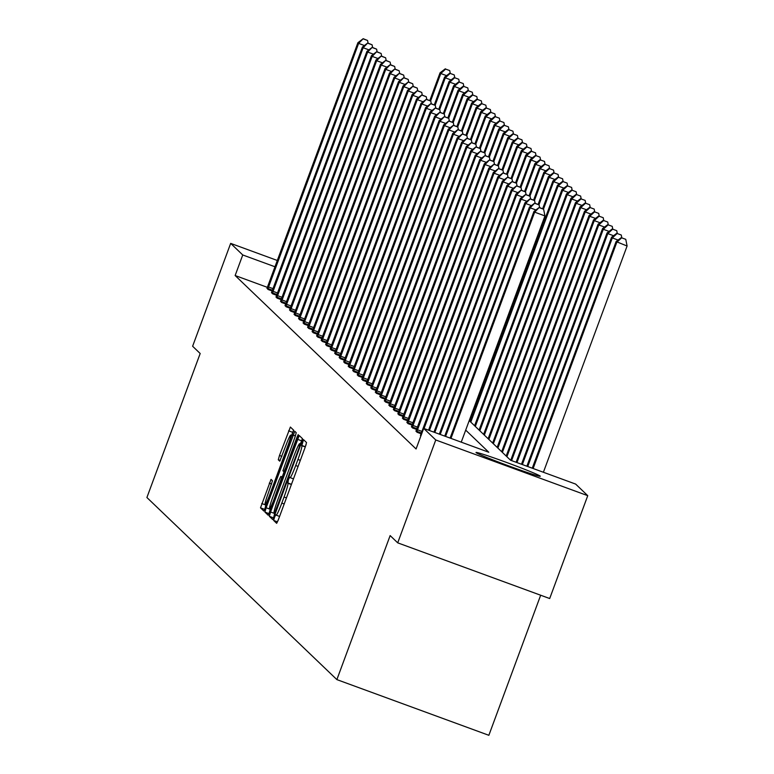 <?xml version="1.0" encoding="UTF-8"?>
<svg xmlns="http://www.w3.org/2000/svg" width="774" height="774" viewBox="0 0 774 774"><rect width="100%" height="100%" fill="white"/><g stroke="black" fill="none" stroke-linecap="round" stroke-linejoin="round"><path stroke-width="1.16" d="M274.48 517.409L273.638 520.428L276.666 523.33L278.427 519.557L305.324 446.85L306.533 442.544L303.505 439.642L301.812 445.679A13.787 1.151 -69.9 0 1 297.942 459.475L295.697 465.532A13.787 1.151 -69.9 0 1 290.047 477.606A13.787 1.151 -69.9 0 1 290.008 477.587L289.611 477.21L288.373 479.851L287.918 483.237A13.787 1.151 -69.9 0 1 284.048 497.034L281.804 503.09A13.787 1.151 -69.9 0 1 276.154 515.174A13.787 1.151 -69.9 0 1 276.115 515.145L275.718 514.768L274.48 517.409M279.375 516.984L277.972 520.738M306.127 444.499L305.769 445.592M293.278 479.425L291.808 483.392M540.175 476.097A34.24 1.248 -159.7 0 1 540.252 476.233A34.24 1.248 -159.7 0 1 509.05 466.025A34.24 1.248 -159.7 0 1 476.097 452.616A34.24 1.248 -159.7 0 1 476.02 452.471A34.24 1.248 -159.7 0 1 507.222 462.688A34.24 1.248 -159.7 0 1 540.175 476.097M271.035 479.367L260.509 507.841L263.866 511.063L265.637 507.289L293.743 430.276L290.376 427.054L279.491 455.47L278.282 459.775L279.733 461.159L286.012 445.166A11.523 0.968 -69.9 0 1 290.743 435.075A11.523 0.968 -69.9 0 1 287.531 446.627L269.836 494.489A11.523 0.968 -69.9 0 1 265.105 504.58A11.523 0.968 -69.9 0 1 268.317 493.028L272.477 480.741L271.035 479.367M469.218 420.601L510.559 460.23L575.663 484.089L587.747 495.67L549.695 598.534L397.71 542.845L390.144 535.589L336.874 679.611L146.905 497.518L200.185 353.505L192.62 346.249L230.671 243.384L277.344 260.49M397.71 542.845L435.762 439.98L423.678 428.399L488.791 452.248L465.696 430.121M267.388 287.357L235.141 275.534L416.073 448.968L423.678 428.399M235.141 275.534L242.746 254.965L230.671 243.384M270.552 512.001L269.342 516.306L272.7 519.528L274.47 515.755L301.357 443.057L302.566 438.742L299.209 435.52L270.552 512.001L274.248 513.356M268.278 515.291L264.921 512.078L266.13 507.763L294.788 431.292L296.239 432.676L295.029 436.981L282.907 470.776L283.874 471.695L285.645 467.922L296.993 437.233L298.232 434.582L297.39 437.61L268.278 515.291M587.747 495.67L435.762 439.98M336.874 679.611L488.858 735.3L540.668 595.225M275.012 266.788L242.746 254.965M272.177 290.985L268.085 289.486L267.03 288.247M276.686 295.31L272.603 293.81L271.548 292.572M281.204 299.635L277.111 298.135L276.057 296.897M285.722 303.969L281.63 302.47L280.575 301.221M290.231 308.294L286.148 306.794L285.084 305.546M294.749 312.619L290.656 311.119L289.602 309.881M299.257 316.943L295.175 315.444L294.12 314.205M303.776 321.268L299.683 319.778L298.629 318.53M308.284 325.602L304.201 324.103L303.147 322.855M312.802 329.927L308.71 328.428L307.655 327.179M317.311 334.252L313.228 332.752L312.174 331.514M321.829 338.577L317.737 337.077L316.682 335.839M326.347 342.911L322.255 341.411L321.2 340.163M330.856 347.236L326.763 345.736L325.709 344.488M335.374 351.56L331.282 350.061L330.227 348.822M339.883 355.885L335.8 354.386L334.745 353.147M344.401 360.21L340.308 358.72L339.254 357.472M348.91 364.544L344.827 363.045L343.772 361.797M353.428 368.869L349.335 367.369L348.281 366.121M357.936 373.194L353.853 371.694L352.799 370.456M362.455 377.519L358.362 376.019L357.307 374.78M366.973 381.843L362.88 380.353L361.826 379.105M371.481 386.178L367.389 384.678L366.334 383.43M376 390.502L371.907 389.003L370.852 387.764M380.508 394.827L376.425 393.327L375.371 392.089M385.026 399.152L380.934 397.652L379.879 396.414M389.535 403.486L385.452 401.987L384.397 400.738M394.053 407.811L389.961 406.311L388.906 405.063M398.562 412.136L394.479 410.636L393.424 409.398M403.08 416.46L398.987 414.961L397.933 413.722M407.598 420.785L403.506 419.295L402.451 418.047M412.107 425.12L408.014 423.62L406.96 422.372M416.625 429.444L412.532 427.945L411.478 426.697M421.133 433.769L417.051 432.269L415.996 431.031M420.882 435.956L420.505 435.356M302.431 438.606L300.389 443.928M274.615 513.626L273.59 517.951M274.47 513.568L299.315 447.12L299.751 443.705A13.787 1.151 -69.9 0 0 299.722 443.676A13.787 1.151 -69.9 0 0 294.062 455.76L277.934 499.375A13.787 1.151 -69.9 0 0 274.054 513.172L274.489 513.578M269.178 513.723L264.921 512.078M270.378 508.895L269.033 513.578M282.2 476.939L284.106 471.782M272.806 497.063A11.523 0.968 -69.9 0 0 269.594 508.615A11.523 0.968 -69.9 0 0 274.325 498.514L281.775 477.345L280.807 476.426L279.037 480.199L272.806 497.063M293.598 430.141L291.585 435.385M265.888 504.871L264.756 509.486M543.396 472.266L627.095 246.016L616.094 241.565L532.27 468.183M533.131 468.502L616.82 242.252L621.667 237.831L625.769 239.33L621.667 237.831M616.094 241.565L621.377 237.55M625.769 239.33L627.095 246.016M461.246 442.157L544.935 215.917L534.67 212.153L450.981 438.394M539.507 207.722L543.619 209.232L539.217 207.442L534.67 212.153L533.944 211.457L450.11 438.084M544.935 215.917L543.619 209.232M539.217 207.442L533.944 211.457M527.742 466.529L612.311 237.928L611.586 237.231L526.881 466.209M618.087 240.046L612.311 237.928L617.149 233.496L621.261 235.006L617.149 233.496M611.586 237.231L616.859 233.226M621.261 235.006L621.793 237.705M522.363 464.555L607.793 233.603L607.068 232.906L521.502 464.236M613.579 235.722L607.793 233.603L612.64 229.172L616.743 230.681L612.64 229.172M607.068 232.906L612.35 228.891M616.743 230.681L617.275 233.371M535.937 209.948L530.151 207.829L445.592 436.42M534.998 203.398L539.101 204.897L534.708 203.117L530.151 207.829L529.426 207.132L444.731 436.11M539.633 207.596L539.101 204.897M534.708 203.117L529.426 207.132M531.419 205.613L525.643 203.494L440.203 434.456M530.48 199.073L534.592 200.572L530.19 198.792L525.643 203.494L524.917 202.807L439.342 434.137M535.124 203.272L534.592 200.572M530.19 198.792L524.917 202.807M516.974 462.581L603.285 229.278L602.559 228.582L516.113 462.262M609.061 231.397L603.285 229.278L608.122 224.847L612.234 226.347L608.122 224.847M602.559 228.582L607.832 224.566M612.234 226.347L612.766 229.046M526.91 201.288L521.125 199.17L434.824 432.482M525.972 194.738L530.074 196.248L525.681 194.468L521.125 199.17L520.399 198.473L433.962 432.163M530.606 198.947L530.074 196.248M525.681 194.468L520.399 198.473M511.595 460.607L598.766 224.944L598.041 224.257L510.734 460.288M604.552 227.063L598.766 224.944L603.614 220.522L607.716 222.022L603.614 220.522M598.041 224.257L603.323 220.242M607.716 222.022L608.248 224.721M522.392 196.964L516.616 194.845L429.435 430.508M521.453 190.414L525.565 191.923L521.163 190.143L516.616 194.845L515.89 194.148L428.573 430.189M526.097 194.613L525.565 191.923M521.163 190.143L515.89 194.148M506.912 456.737L594.248 220.619L593.532 219.932L506.186 456.041M600.034 222.738L594.248 220.619L599.095 216.188L603.207 217.697L599.095 216.188M593.532 219.932L598.805 215.917M603.207 217.697L603.739 220.397M517.883 192.639L512.098 190.52L424.055 428.535M516.945 186.089L521.047 187.598L516.655 185.808L512.098 190.52L511.372 189.823L420.437 435.52M521.579 190.288L521.047 187.598M516.655 185.808L511.372 189.823M502.394 452.403L589.74 216.294L589.014 215.598L501.678 451.716M595.525 218.413L589.74 216.294L594.577 211.863L598.689 213.372L594.577 211.863M589.014 215.598L594.287 211.592M598.689 213.372L599.221 216.072M513.365 188.305L507.58 186.186L416.722 431.96M512.427 181.764L516.539 183.264L512.136 181.484L507.58 186.186L506.864 185.499L415.919 431.195M517.071 185.963L516.539 183.264M512.136 181.484L506.864 185.499M497.885 448.078L585.221 211.97L584.505 211.273L497.16 447.391M591.007 214.088L585.221 211.97L590.069 207.538L594.171 209.048L590.069 207.538M584.505 211.273L589.778 207.258M594.171 209.048L594.703 211.737M508.857 183.98L503.071 181.861L412.213 427.635M507.908 177.44L512.02 178.939L507.628 177.159L503.071 181.861L502.345 181.174L411.41 426.871M512.552 181.638L512.02 178.939M507.628 177.159L502.345 181.174M493.367 443.754L580.713 207.645L579.987 206.948L492.651 443.057M586.489 209.764L580.713 207.645L585.55 203.214L589.662 204.713L585.55 203.214M579.987 206.948L585.26 202.933M589.662 204.713L590.194 207.413M504.338 179.655L498.553 177.536L407.695 423.31M503.4 173.105L507.502 174.614L503.11 172.834L498.553 177.536L497.837 176.84L406.892 422.536M508.034 177.314L507.502 174.614M503.11 172.834L497.837 176.84M488.858 439.429L576.195 203.31L575.469 202.624L488.133 438.732M581.98 205.429L576.195 203.31L581.042 198.889L585.144 200.389L581.042 198.889M575.469 202.624L580.752 198.608M585.144 200.389L585.676 203.088M499.82 175.33L494.044 173.212L403.177 418.976M498.882 168.78L502.994 170.29L498.591 168.5L494.044 173.212L493.319 172.515L402.383 418.212M503.526 172.979L502.994 170.29M498.591 168.5L493.319 172.515M484.34 435.104L571.686 198.986L570.96 198.289L483.615 434.408M577.462 201.105L571.686 198.986L576.524 194.555L580.635 196.064L576.524 194.555M570.96 198.289L576.233 194.284M580.635 196.064L581.168 198.763M495.312 171.006L489.526 168.887L398.668 414.651M494.373 164.456L498.475 165.955L494.083 164.175L489.526 168.887L488.81 168.19L397.865 413.887M499.007 168.655L498.475 165.955M494.083 164.175L488.81 168.19M479.832 430.77L567.168 194.661L566.442 193.964L479.106 430.083M572.954 196.78L567.168 194.661L572.015 190.23L576.117 191.739L572.015 190.23M566.442 193.964L571.725 189.959M576.117 191.739L576.649 194.429M490.793 166.671L485.017 164.552L394.15 410.326M489.855 160.131L493.967 161.631L489.565 159.85L485.017 164.552L484.292 163.865L393.356 409.562M494.499 164.33L493.967 161.631M489.565 159.85L484.292 163.865M475.313 426.445L562.659 190.336L561.934 189.64L474.588 425.748M568.435 192.455L562.659 190.336L567.497 185.905L571.609 187.414L567.497 185.905M561.934 189.64L567.207 185.625M571.609 187.414L572.141 190.104M486.285 162.347L480.499 160.228L389.641 406.002M485.346 155.797L489.449 157.306L485.056 155.526L480.499 160.228L479.774 159.541L388.838 405.237M489.981 160.005L489.449 157.306M485.056 155.526L479.774 159.541M470.805 422.12L558.141 186.002L557.415 185.315L470.079 421.424M563.927 188.121L558.141 186.002L562.988 181.58L567.09 183.08L562.988 181.58M557.415 185.315L562.698 181.3M567.09 183.08L567.623 185.779M481.767 158.022L475.991 155.903L385.123 401.677M480.828 151.472L484.94 152.981L480.538 151.201L475.991 155.903L475.265 155.206L384.33 400.903M485.472 155.68L484.94 152.981M480.538 151.201L475.265 155.206M543.483 209.096L553.623 181.677L552.907 180.99L542.651 208.699M559.409 183.796L553.623 181.677L558.47 177.256L562.582 178.755L558.47 177.256M552.907 180.99L558.18 176.975M562.582 178.755L563.114 181.455M477.258 153.697L471.472 151.578L380.614 397.343M476.32 147.147L480.422 148.656L476.029 146.867L471.472 151.578L470.747 150.882L379.811 396.578M480.954 151.346L480.422 148.656M476.029 146.867L470.747 150.882M538.975 204.771L549.114 177.352L548.389 176.656L538.133 204.375M554.9 179.471L549.114 177.352L553.952 172.921L558.064 174.431L553.952 172.921M548.389 176.656L553.671 172.65M558.064 174.431L558.596 177.13M472.74 149.372L466.964 147.254L376.096 393.018M471.801 142.822L475.913 144.322L471.511 142.542L466.964 147.254L466.238 146.557L375.293 392.254M476.445 147.021L475.913 144.322M471.511 142.542L466.238 146.557M534.457 200.447L544.596 173.028L543.88 172.331L533.625 200.05M550.382 175.147L544.596 173.028L549.443 168.597L553.545 170.106L549.443 168.597M543.88 172.331L549.153 168.316M553.545 170.106L554.078 172.796M468.231 145.038L462.446 142.919L371.588 388.693M467.283 138.498L471.395 139.997L467.003 138.217L462.446 142.919L461.72 142.232L370.785 387.929M471.927 142.697L471.395 139.997M467.003 138.217L461.72 142.232M529.938 196.122L540.088 168.703L539.362 168.006L529.106 195.725M545.864 170.822L540.088 168.703L544.925 164.272L549.037 165.771L544.925 164.272M539.362 168.006L544.635 163.991M549.037 165.771L549.569 168.471M463.713 140.713L457.927 138.594L367.07 384.368M462.775 134.163L466.877 135.673L462.484 133.892L457.927 138.594L457.211 137.898L366.266 383.604M467.409 138.372L466.877 135.673M462.484 133.892L457.211 137.898M525.43 191.797L535.569 164.369L534.844 163.682L524.598 191.391M541.355 166.487L535.569 164.369L540.416 159.947L544.519 161.447L540.416 159.947M534.844 163.682L540.126 159.667M544.519 161.447L545.051 164.146M459.205 136.388L453.419 134.27L362.551 380.044M458.256 129.838L462.368 131.348L457.966 129.568L453.419 134.27L452.693 133.573L361.758 379.27M462.9 134.037L462.368 131.348M457.966 129.568L452.693 133.573M520.912 187.463L531.061 160.044L530.335 159.347L520.08 187.066M536.837 162.163L531.061 160.044L535.898 155.613L540.01 157.122L535.898 155.613M530.335 159.347L535.608 155.342M540.01 157.122L540.542 159.821M454.686 132.064L448.901 129.945L358.043 375.709M453.748 125.514L457.85 127.023L453.458 125.233L448.901 129.945L448.185 129.248L357.24 374.945M458.382 129.713L457.85 127.023M453.458 125.233L448.185 129.248M516.403 183.138L526.543 155.719L525.817 155.023L515.571 182.741M532.328 157.838L526.543 155.719L531.39 151.288L535.492 152.797L531.39 151.288M525.817 155.023L531.099 151.017M535.492 152.797L536.024 155.497M450.168 127.729L444.392 125.611L353.524 371.385M449.23 121.189L453.341 122.689L448.939 120.908L444.392 125.611L443.666 124.924L352.731 370.62M453.874 125.388L453.341 122.689M448.939 120.908L443.666 124.924M511.885 178.813L522.034 151.394L521.308 150.698L511.053 178.417M527.81 153.513L522.034 151.394L526.871 146.963L530.983 148.473L526.871 146.963M521.308 150.698L526.581 146.683M530.983 148.473L531.515 151.162M445.66 123.405L439.874 121.286L349.016 367.06M444.721 116.864L448.823 118.364L444.431 116.584L439.874 121.286L439.148 120.599L348.213 366.296M449.355 121.063L448.823 118.364M444.431 116.584L439.148 120.599M507.376 174.489L517.516 147.07L516.79 146.373L506.544 174.092M523.301 149.189L517.516 147.07L522.363 142.639L526.465 144.138L522.363 142.639M516.79 146.373L522.073 142.358M526.465 144.138L526.997 146.837M441.141 119.08L435.365 116.961L344.498 362.735M440.203 112.53L444.315 114.039L439.913 112.259L435.365 116.961L434.64 116.264L343.704 361.961M444.847 116.739L444.315 114.039M439.913 112.259L434.64 116.264M502.858 170.154L512.998 142.735L512.282 142.048L502.026 169.758M518.783 144.854L512.998 142.735L517.845 138.314L521.957 139.813L517.845 138.314M512.282 142.048L517.554 138.033M521.957 139.813L522.489 142.513M436.633 114.755L430.847 112.636L339.989 358.401M435.694 108.205L439.796 109.715L435.404 107.925L430.847 112.636L430.121 111.94L339.186 357.636M440.329 112.404L439.796 109.715M435.404 107.925L430.121 111.94M498.35 165.829L508.489 138.411L507.763 137.714L497.508 165.433M514.275 140.529L508.489 138.411L513.326 133.979L517.438 135.489L513.326 133.979M507.763 137.714L513.046 133.708M517.438 135.489L517.97 138.188M432.115 110.43L426.339 108.312L335.471 354.076M431.176 103.88L435.288 105.38L430.886 103.6L426.339 108.312L425.613 107.615L334.678 353.312M435.82 108.079L435.288 105.38M430.886 103.6L425.613 107.615M493.831 161.505L503.971 134.086L503.255 133.389L492.999 161.108M509.756 136.205L503.971 134.086L508.818 129.655L512.92 131.164L508.818 129.655M503.255 133.389L508.528 129.374M512.92 131.164L513.452 133.854M427.606 106.096L421.82 103.977L330.962 349.751M426.658 99.556L430.77 101.055L426.377 99.275L421.82 103.977L421.095 103.29L330.159 348.987M431.302 103.755L430.77 101.055M426.377 99.275L421.095 103.29M489.313 157.18L499.462 129.761L498.737 129.065L488.481 156.783M505.238 131.88L499.462 129.761L504.3 125.33L508.412 126.839L504.3 125.33M498.737 129.065L504.009 125.049M508.412 126.839L508.944 129.529M423.088 101.771L417.302 99.653L326.444 345.427M422.149 95.221L426.261 96.731L421.859 94.95L417.302 99.653L416.586 98.966L325.641 344.662M426.784 99.43L426.261 96.731M421.859 94.95L416.586 98.966M484.805 152.855L494.944 125.427L494.218 124.74L483.973 152.459M500.73 127.546L494.944 125.427L499.791 121.005L503.893 122.505L499.791 121.005M494.218 124.74L499.501 120.725M503.893 122.505L504.425 125.204M418.579 97.447L412.794 95.328L321.926 341.102M417.631 90.897L421.743 92.406L417.341 90.626L412.794 95.328L412.068 94.631L321.133 340.328M422.275 95.105L421.743 92.406M417.341 90.626L412.068 94.631M480.286 148.521L490.435 121.102L489.71 120.415L479.454 148.124M496.211 123.221L490.435 121.102L495.273 116.68L499.385 118.18L495.273 116.68M489.71 120.415L494.983 116.4M499.385 118.18L499.917 120.879M414.061 93.122L408.275 91.003L317.417 336.767M413.123 86.572L417.225 88.081L412.832 86.291L408.275 91.003L407.559 90.306L316.614 336.003M417.757 90.771L417.225 88.081M412.832 86.291L407.559 90.306M475.778 144.196L485.917 116.777L485.192 116.081L474.946 143.8M491.703 118.896L485.917 116.777L490.764 112.346L494.867 113.855L490.764 112.346M485.192 116.081L490.474 112.075M494.867 113.855L495.399 116.555M409.543 88.797L403.767 86.678L312.899 332.443M408.604 82.247L412.716 83.747L408.314 81.967L403.767 86.678L403.041 85.982L312.106 331.678M413.248 86.446L412.716 83.747M408.314 81.967L403.041 85.982M471.26 139.871L481.409 112.453L480.683 111.756L470.428 139.475M487.185 114.571L481.409 112.453L486.246 108.021L490.358 109.531L486.246 108.021M480.683 111.756L485.956 107.741M490.358 109.531L490.89 112.22M405.034 84.463L399.249 82.344L308.391 328.118M404.096 77.922L408.198 79.422L403.805 77.642L399.249 82.344L398.523 81.657L307.588 327.354M408.73 82.121L408.198 79.422M403.805 77.642L398.523 81.657M466.751 135.547L476.89 108.128L476.165 107.431L465.919 135.15M482.676 110.247L476.89 108.128L481.738 103.697L485.84 105.196L481.738 103.697M476.165 107.431L481.447 103.416M485.84 105.196L486.372 107.896M400.516 80.138L394.74 78.019L303.872 323.793M399.577 73.588L403.689 75.097L399.287 73.317L394.74 78.019L394.014 77.323L303.079 323.029M404.222 77.797L403.689 75.097M399.287 73.317L394.014 77.323M462.233 131.222L472.372 103.793L471.656 103.106L461.401 130.816M478.158 105.912L472.372 103.793L477.219 99.372L481.331 100.872L477.219 99.372M471.656 103.106L476.929 99.091M481.331 100.872L481.863 103.571M396.007 75.813L390.222 73.694L299.364 319.459M395.069 69.263L399.171 70.773L394.779 68.992L390.222 73.694L389.496 72.998L298.561 318.695M399.703 73.462L399.171 70.773M394.779 68.992L389.496 72.998M457.724 126.888L467.864 99.469L467.138 98.772L456.883 126.491M473.649 101.588L467.864 99.469L472.701 95.038L476.813 96.547L472.701 95.038M467.138 98.772L472.421 94.767M476.813 96.547L477.345 99.246M391.489 71.489L385.713 69.37L294.846 315.134M390.551 64.939L394.663 66.448L390.26 64.658L385.713 69.37L384.988 68.673L294.052 314.37M395.195 69.138L394.663 66.448M390.26 64.658L384.988 68.673M453.206 122.563L463.345 95.144L462.629 94.447L452.374 122.166M469.131 97.263L463.345 95.144L468.193 90.713L472.295 92.222L468.193 90.713M462.629 94.447L467.902 90.442M472.295 92.222L472.827 94.912M386.981 67.154L381.195 65.035L290.337 310.809M386.042 60.614L390.144 62.114L385.752 60.333L381.195 65.035L380.469 64.348L289.534 310.045M390.677 64.813L390.144 62.114M385.752 60.333L380.469 64.348M448.688 118.238L458.837 90.819L458.111 90.123L447.856 117.841M464.613 92.938L458.837 90.819L463.674 86.388L467.786 87.897L463.674 86.388M458.111 90.123L463.384 86.108M467.786 87.897L468.318 90.587M382.462 62.829L376.677 60.711L285.819 306.485M381.524 56.289L385.636 57.789L381.234 56.009L376.677 60.711L375.961 60.024L285.016 305.72M386.168 60.488L385.636 57.789M381.234 56.009L375.961 60.024M444.179 113.913L454.319 86.485L453.603 85.798L443.347 113.517M460.104 88.604L454.319 86.485L459.166 82.063L463.268 83.563L459.166 82.063M453.603 85.798L458.876 81.783M463.268 83.563L463.8 86.262M377.954 58.505L372.168 56.386L281.301 302.16M377.006 51.955L381.118 53.464L376.715 51.684L372.168 56.386L371.443 55.689L280.507 301.386M381.65 56.163L381.118 53.464M376.715 51.684L371.443 55.689M439.661 109.579L449.81 82.16L449.084 81.473L438.829 109.182M455.586 84.279L449.81 82.16L454.648 77.739L458.759 79.238L454.648 77.739M449.084 81.473L454.357 77.458M458.759 79.238L459.292 81.938M373.436 54.18L367.65 52.061L276.792 297.826M372.497 47.63L376.599 49.139L372.207 47.349L367.65 52.061L366.934 51.365L275.989 297.061M377.132 51.829L376.599 49.139M372.207 47.349L366.934 51.365M435.152 105.254L445.292 77.835L444.566 77.139L434.32 104.858M451.078 79.954L445.292 77.835L450.139 73.404L454.241 74.914L450.139 73.404M444.566 77.139L449.849 73.133M454.241 74.914L454.773 77.613M368.917 49.855L363.141 47.736L272.274 293.501M367.979 43.305L372.091 44.805L367.689 43.025L363.141 47.736L362.416 47.04L271.481 292.736M372.623 47.504L372.091 44.805M367.689 43.025L362.416 47.04M430.634 100.93L440.783 73.511L440.058 72.814L429.802 100.533M446.559 75.629L440.783 73.511L445.621 69.08L449.733 70.589L445.621 69.08M440.058 72.814L445.331 68.799M449.733 70.589L450.265 73.278M364.409 45.521L358.623 43.402L267.765 289.176M363.47 38.981L367.573 40.48L363.18 38.7L358.623 43.402L357.898 42.715L266.962 288.412M368.105 43.18L367.573 40.48M363.18 38.7L357.898 42.715M277.508 521.85L273.638 520.428M305.362 446.743L301.425 445.302M291.469 484.311L287.531 482.86M279.588 516.422L276.192 515.174L279.588 516.432M284.193 503.971L281.804 503.09M286.438 497.914L284.048 497.034M291.392 484.514L287.918 483.237M290.047 477.606L293.481 478.864L290.095 477.616M298.087 466.403L295.697 465.532M300.331 460.346L297.942 459.475M305.285 446.946L301.812 445.679M301.55 440.803L297.439 439.293M273.445 517.816L269.342 516.306M300.883 444.363L300.167 444.102M300.96 444.141L299.751 443.705L300.96 444.131M270.242 509.273L266.13 507.763M295.407 435.936L293.027 435.065M284.677 471.985L283.884 471.695L284.677 471.995M282.587 477.645L281.775 477.345M282.771 477.142L280.817 476.436L282.771 477.142M288.015 446.801L287.531 446.627M280.198 460.482L278.282 459.775M281.881 456.341L279.491 455.47M292.717 432.337L288.605 430.828M264.611 509.35L260.509 507.841M265.821 505.035L261.718 503.535M271.635 484.002L269.265 483.131M417.476 429.783L421.994 431.437M416.925 431.341L421.424 432.985M412.958 425.458L417.486 427.113M412.416 427.016L416.915 428.661M408.449 421.133L412.968 422.788M407.898 422.691L412.397 424.336M403.931 416.809L408.459 418.463M403.389 418.357L407.888 420.011M399.423 412.474L403.941 414.138M398.871 414.032L403.37 415.677M394.904 408.15L399.432 409.804M394.363 409.707L398.852 411.352M390.396 403.825L394.914 405.479M389.844 405.382L394.343 407.027M385.878 399.5L390.396 401.155M385.336 401.058L389.825 402.703M381.369 395.166L385.887 396.83M380.818 396.723L385.317 398.378M376.851 390.841L381.369 392.495M376.299 392.399L380.798 394.043M372.333 386.516L376.861 388.171M371.791 388.074L376.29 389.719M367.824 382.192L372.342 383.846M367.273 383.749L371.772 385.394M363.306 377.867L367.834 379.521M362.764 379.415L367.263 381.069M358.797 373.532L363.316 375.197M358.246 375.09L362.745 376.745M354.279 369.208L358.807 370.862M353.737 370.765L358.227 372.41M349.771 364.883L354.289 366.537M349.219 366.441L353.718 368.085M345.252 360.558L349.771 362.213M344.711 362.116L349.2 363.761M340.744 356.233L345.262 357.888M340.192 357.781L344.691 359.436M336.226 351.899L340.744 353.563M335.674 353.457L340.173 355.102M331.707 347.574L336.235 349.229M331.166 349.132L335.664 350.777M327.199 343.25L331.717 344.904M326.647 344.807L331.146 346.452M322.681 338.925L327.209 340.579M322.139 340.473L326.638 342.127M318.172 334.591L322.69 336.255M317.621 336.148L322.119 337.803M313.654 330.266L318.182 331.92M313.112 331.823L317.601 333.468M309.145 325.941L313.663 327.596M308.594 327.499L313.093 329.144M304.627 321.616L309.155 323.271M304.085 323.174L308.574 324.819M300.118 317.292L304.637 318.946M299.567 318.84L304.066 320.494M295.6 312.957L300.118 314.621M295.049 314.515L299.548 316.169M291.082 308.632L295.61 310.287M290.54 310.19L295.039 311.835M286.574 304.308L291.092 305.962M286.022 305.865L290.521 307.51M282.055 299.983L286.583 301.637M281.513 301.541L286.012 303.185M277.547 295.649L282.065 297.313M276.995 297.206L281.494 298.861M273.029 291.324L277.556 292.988M272.487 292.882L276.976 294.526M268.52 286.999L273.038 288.654M267.968 288.557L272.467 290.202M270.948 509.108L269.594 508.615M266.45 505.074L265.105 504.58M292.156 435.588L290.743 435.075"/></g></svg>
